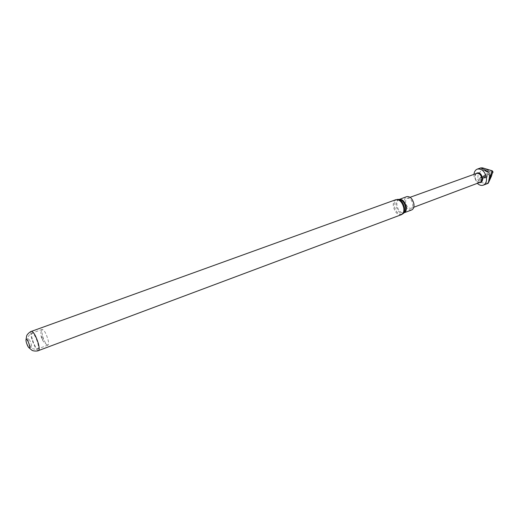 <?xml version="1.0" encoding="UTF-8"?>
<svg xmlns="http://www.w3.org/2000/svg" width="519" height="519" viewBox="0 0 519 519"><rect width="100%" height="100%" fill="white"/><g stroke="black" fill="none" stroke-linecap="round" stroke-linejoin="round"><path stroke-width="0.39" stroke-dasharray="2.6 1.95" d="M473.99 174.345L474.035 176.46L477.311 183.343M480.399 167.987C479.452 168.61 479.816 169.278 481.489 169.992L478.064 174.987L477.72 179.366L478.849 181.228L479.316 181.196C482.028 183.155 485.083 183.668 488.483 182.74M479.167 182.643L478.284 182.331C476.52 181.306 475.449 179.613 475.067 177.245L475.852 173.677M479.958 182.344L477.493 181.968L475.268 179.133L474.853 177.472L475.17 174.877L476.702 173.372M405.683 202.728C405.436 200.379 406.014 198.887 407.415 198.258C409.997 198.044 411.781 199.912 412.761 203.863C413.001 206.186 412.43 207.665 411.061 208.301C408.459 208.541 406.669 206.685 405.683 202.728M411.671 209.948C408.213 210.26 405.839 207.788 404.535 202.54C404.197 199.426 404.963 197.447 406.825 196.604M28.221 341.755L28.136 338.589C29.096 338.862 30.108 340.659 31.172 343.993C31.665 345.894 31.704 346.977 31.276 347.237L29.324 344.765M42.35 335.358L41.812 329.935L42.266 329.39C44.096 329.844 45.97 333.107 47.891 339.173C48.767 342.637 48.792 344.61 47.969 345.096L47.261 344.94C45.445 343.39 43.804 340.198 42.35 335.358M488.917 180.372L489.047 179.412M481.334 167.909L489.715 173.657L480.484 168.007M482.086 167.994L489.728 173.664L481.95 177.135L488.081 173.002L489.728 173.664L488.969 178.698L489.728 173.664L485.025 170.037L490.111 173.171L489.728 173.664L477.72 179.366M481.489 169.992L490.17 171.724L478.018 179.068M490.17 171.724L480.776 167.89M493.011 171.984L482.599 167.877M478.297 180.307L489.715 173.67L478.849 181.228M490.183 171.718L488.081 173.002L483.922 170.024L489.715 173.657L489.333 177.375L491.512 175.013M491.448 175.143L489.391 175.409L482.761 178.432L486.984 177.005L479.316 181.196M488.969 178.698L490.053 177.887M483.922 170.024L486.939 170.349M493.018 172.003L490.111 173.171L489.333 177.375M485.025 170.037L488.833 170.433M481.95 177.135L485.505 174.721M489.715 173.67L482.761 178.432M491.954 175.091L486.984 177.005M488.574 181.287L489.728 173.664M399.15 199.38C397.314 200.224 396.568 202.209 396.912 205.329C398.229 210.61 400.603 213.101 404.035 212.803L404.119 212.764M397.56 199.374C394.985 199.828 393.889 202.06 394.271 206.062C396.192 212.809 399.137 215.333 403.107 213.633M395.861 199.685C393.798 200.619 392.961 202.838 393.357 206.341C394.829 212.252 397.483 215.041 401.31 214.71M399.053 199.38C396.659 199.821 395.64 201.897 395.997 205.608C397.697 211.739 400.396 214.133 404.08 212.796M38.497 350.591C36.311 349.994 34.046 346.011 31.704 338.628C30.595 334.372 30.53 331.946 31.503 331.343M32.282 339.043C31.374 335.553 31.322 333.561 32.12 333.068C33.904 333.548 35.766 336.837 37.705 342.936C38.601 346.413 38.653 348.392 37.861 348.872C36.071 348.385 34.209 345.109 32.282 339.043M41.702 337.597C43.09 341.028 43.661 341.424 43.401 338.784C42.007 335.345 41.436 334.95 41.702 337.597M475.17 174.877L475.417 174.416M410.127 197.285L407.415 198.258M25.976 340.036L26.378 342.358L28.74 347.561M26.274 339.27L28.136 338.589M42.266 329.39L32.12 333.068C27.948 335.475 28.409 336.961 28.195 337.084L28.11 341.327M47.261 344.94L43.94 342.41C42.071 339.348 41.189 337.493 41.286 336.85C40.56 334.294 40.735 331.991 41.812 329.935M29.479 345.096L32.275 348.314C32.515 348.275 33.119 349.709 37.861 348.872L47.969 345.096M29.414 347.931L31.276 347.237M413.805 207.263L411.061 208.301M477.804 182.143L478.284 182.331"/><path stroke-width="0.78" d="M491.525 176.058L488.178 183.33L489.047 179.412L492.278 170.816L482.599 167.877L480.776 167.89L477.363 169.084C475.404 169.862 474.282 171.614 473.99 174.345M477.311 183.343C479.271 185.192 481.236 185.815 483.208 185.192C485.68 184.083 486.77 181.644 486.491 177.881C484.993 171.504 481.95 168.571 477.363 169.084M475.852 173.677C478.862 171.705 481.119 173.184 482.618 178.114C482.722 181.287 481.574 182.798 479.167 182.643M410.127 197.285L476.702 173.372C479.251 173.093 480.944 174.728 481.775 178.27C481.937 180.365 481.327 181.728 479.958 182.344L413.805 207.263M404.08 212.796L404.243 212.66C405.417 211.48 405.852 209.663 405.553 207.204C404.561 202.676 402.517 200.068 399.422 199.38L406.825 196.604C410.263 196.305 412.631 198.79 413.935 204.051C414.253 207.146 413.5 209.112 411.671 209.948L404.106 212.777C405.877 211.914 406.598 209.948 406.273 206.886C404.956 201.593 402.582 199.095 399.163 199.374L399.15 199.38M29.298 344.681C29.797 346.588 29.836 347.672 29.414 347.931C28.461 347.652 27.449 345.855 26.391 342.527C25.885 340.62 25.846 339.536 26.274 339.27C27.222 339.543 28.234 341.346 29.298 344.681M29.324 344.765L28.221 341.755M489.449 179.133L493.044 172.023L492.278 170.816M491.123 176.674L488.898 181.287M491.986 175.085L491.448 175.143M490.053 177.887L490.773 177.336M404.119 212.764L403.107 213.633C404.366 212.368 404.833 210.416 404.509 207.782C403.445 202.916 401.252 200.113 397.937 199.374L397.56 199.374M401.31 214.71C403.334 213.783 404.158 211.577 403.788 208.1C402.309 202.183 399.669 199.374 395.861 199.685L31.503 331.343C33.677 331.926 35.941 335.936 38.309 343.37C39.399 347.607 39.457 350.014 38.497 350.591L401.31 214.71L403.107 213.633M395.861 199.685L399.053 199.38M488.178 183.33L483.208 185.192M28.74 347.561L32.035 350.338C34.28 351.506 38.497 350.974 38.497 350.591M25.976 340.036L26.69 335.748C27.468 333.633 31.27 330.96 31.503 331.343"/></g></svg>
